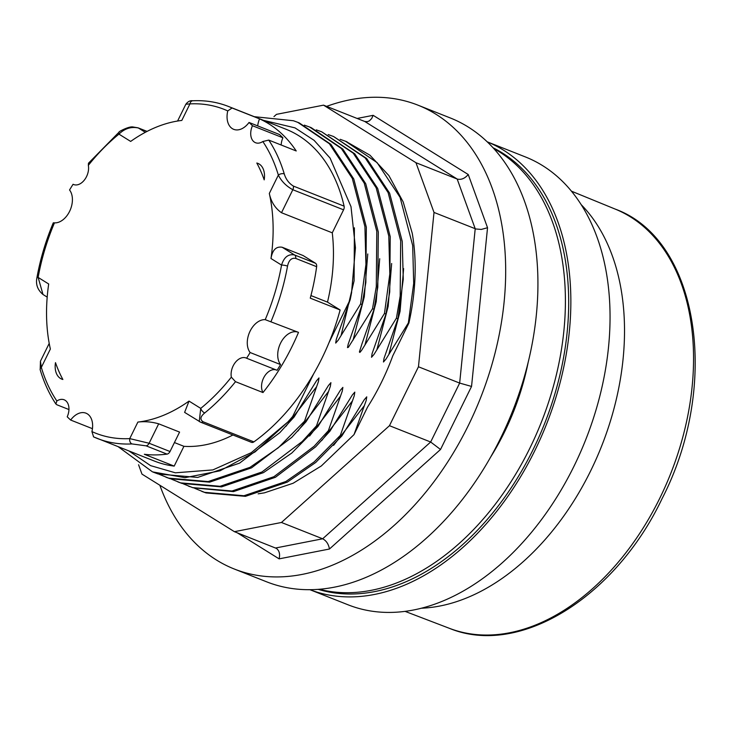 <?xml version="1.0" encoding="UTF-8"?>
<svg xmlns="http://www.w3.org/2000/svg" width="732" height="732" viewBox="0 0 732 732"><rect width="100%" height="100%" fill="white"/><g stroke="black" fill="none" stroke-linecap="round" stroke-linejoin="round"><path stroke-width="1.1" d="M55.486 362.651A155.898 103.706 -68.4 0 0 62.87 379.478A18.922 12.59 111.6 0 1 61.817 379.139A18.922 12.59 111.6 0 1 55.486 362.651M256.804 163.035A18.922 12.59 111.6 0 1 257.865 163.373A18.922 12.59 111.6 0 1 264.197 179.862A155.898 103.706 -68.4 0 0 256.804 163.035L258.872 163.849M231.339 377.163A13.762 9.159 111.6 0 1 235.164 362.642A13.762 9.159 111.6 0 1 246.062 357.985A13.762 9.159 111.6 0 1 246.611 358.232A176.33 117.303 -68.4 0 0 250.134 352.531A18.922 12.59 111.6 0 1 249.777 331.806A18.922 12.59 111.6 0 1 265.222 319.655L298.5 332.374A178.48 118.73 111.6 0 1 262.98 392.553L235.512 381.683L231.339 377.163A174.179 115.876 111.6 0 1 200.733 408.383L199.241 421.495L200.431 422.09A4.301 2.864 -68.4 0 0 200.733 422.245L200.733 422.245A4.301 2.864 -68.4 0 0 203.13 421.788C199.763 419.537 200.294 416.59 204.722 412.949A178.48 118.73 -68.4 0 0 235.512 381.683M232.071 107.988L259.54 118.859A178.48 118.73 111.6 0 1 296.222 150.966L268.754 140.087L262.825 141.523A13.762 9.159 111.6 0 1 255.56 142.731A13.762 9.159 111.6 0 1 252.458 125.721A176.33 117.303 -68.4 0 0 249.036 122.464A18.922 12.59 111.6 0 1 233.7 129.335A18.922 12.59 111.6 0 1 227.753 110.925L232.071 107.988A178.48 118.73 -68.4 0 0 228.521 106.488L285.846 129.18A178.48 118.73 111.6 0 1 344.104 206.159A4.301 2.864 111.6 0 1 343.573 209.828L332.264 232.822L281.5 212.728C275.14 208.263 271.078 201.84 269.312 193.468A157.407 104.713 111.6 0 1 270.986 258.515C272.432 249.951 276.165 246.199 282.186 247.26L303.085 255.532L315.483 263.245L294.575 254.974C288.353 253.757 284.016 257.124 281.546 265.094A4.301 0.933 10.2 0 1 287.53 266.119C288.801 260.217 291.537 257.646 295.728 258.414L316.636 266.686A4.301 2.864 -68.4 0 0 315.483 263.245M145.32 132.318L138.357 127.981C131.129 126.471 124.66 128.521 118.95 134.13A4.301 2.077 -129.1 0 1 119.225 131.98L88.453 163.236L88.343 165.35A174.179 115.876 111.6 0 1 118.95 134.13L130.662 141.422A157.407 104.713 111.6 0 1 181.801 120.441L189.945 103.889A4.301 3.074 -92.9 0 1 192.708 100.778A4.301 3.074 -92.9 0 1 192.717 100.778C190.229 100.357 187.941 101.501 185.873 104.219L189.945 103.889A174.179 115.876 111.6 0 1 227.753 110.925M88.343 165.35A13.762 9.159 111.6 0 1 84.509 179.871A13.762 9.159 111.6 0 1 73.621 184.528A13.762 9.159 111.6 0 1 73.063 184.281A176.33 117.303 -68.4 0 0 69.549 189.981A18.922 12.59 111.6 0 1 69.906 210.706A18.922 12.59 111.6 0 1 54.461 222.857L53.29 222.821C45.741 240.773 40.278 259.11 36.893 277.84C35.593 284.437 37.625 289.982 42.996 294.484L38.137 277.419A4.301 0.933 -169.8 0 0 36.893 277.84M68.954 409.554L56.904 404.787L55.888 404L56.858 400.99A174.179 115.876 111.6 0 1 41.321 367.409L50.362 349.036A157.407 104.713 111.6 0 1 48.687 283.989L38.137 277.419A174.179 115.876 111.6 0 1 54.461 222.857M56.858 400.99A13.762 9.159 111.6 0 1 64.123 399.782A13.762 9.159 111.6 0 1 67.216 416.792A176.33 117.303 -68.4 0 0 70.647 420.049A18.922 12.59 111.6 0 1 85.973 413.177A18.922 12.59 111.6 0 1 91.921 431.587L93.586 436.885A178.48 118.73 -68.4 0 0 97.127 438.395A178.48 118.73 -68.4 0 0 131.98 443.931L146.107 445.843L167.006 454.115A4.301 2.864 -68.4 0 0 170.016 451.525L149.118 443.253L129.738 438.614A4.301 3.074 87.1 0 0 131.98 443.931M153.427 472.241L158.222 474.007L197.686 477.429L239.593 463.118L279.816 432.658L294.072 417.057L292.663 416.481L313.671 373.787A178.48 118.73 111.6 0 1 253.885 441.881A4.301 2.864 111.6 0 1 251.497 442.338L200.733 422.245L184.62 412.391L189.021 401.09A157.407 104.713 111.6 0 1 137.881 422.071C144.68 421.239 151.606 421.824 158.679 423.819L179.578 432.09L170.016 451.525M249.036 122.464L279.487 134.514A176.33 117.303 111.6 0 1 282.918 137.781A13.762 9.159 -68.4 0 0 281.18 145.009M252.458 125.721L282.918 137.781M259.54 118.859A18.922 12.59 -68.4 0 0 257.682 125.886M332.264 232.822A157.407 104.713 111.6 0 1 327.497 302.124L340.115 309.975A178.48 118.73 111.6 0 1 329.061 342.512L350.033 299.882A189.24 125.886 111.6 0 0 351.653 292.269A189.277 126.398 -69.5 0 1 350.134 299.919M351.589 292.251L355.45 247.791L350.994 206.644L330.077 158.075L314.074 140.315L295.005 127.871L263.602 120.368M350.052 300.056L336.253 339.438L335.704 343.088L338.193 340.206L360.574 304.027M254.297 116.69L293.422 120.743L297.778 122.345L329.354 143.719L352.284 178.388L364.911 226.6L365.936 264.49L360.592 303.99L362.084 304.585L365.854 282.451L366.339 227.204L353.785 178.992L330.864 144.332L299.269 122.93M362.102 304.585L348.194 344.177L347.48 347.599L348.386 347.297L372.524 308.712L374.034 309.307L377.794 287.182L378.288 231.934L365.735 183.714L342.805 149.063L311.21 127.661M304.32 125.135L309.718 127.066L341.313 148.468L364.234 183.128L376.788 231.339L376.303 286.587L372.533 308.721M374.043 309.316L362.029 343.656M362.029 343.647L359.403 351.964L359.86 352.449L361.635 350.317L384.465 313.479M316.27 129.857L321.659 131.797L353.236 153.18L376.175 187.84L388.793 236.061L389.817 273.951L384.474 313.442L385.974 314.037L389.735 291.912L390.229 236.665L377.675 188.444L354.745 153.793L321.668 131.797M385.984 314.037L372.085 353.629L371.527 357.271L374.025 354.398L396.415 318.164M328.211 134.587L333.6 136.527L365.195 157.929L388.116 192.58L400.678 240.801L400.184 296.048L396.424 318.173L397.915 318.768L403.259 279.267L402.234 241.377L389.616 193.175L366.677 158.505L333.618 136.527M397.897 318.795L384.026 358.36L383.467 362.001L385.965 359.119L408.346 322.931M340.16 139.318L345.559 141.258L377.126 162.641L400.056 197.301L412.683 245.513L413.699 283.394L408.365 322.904L408.886 323.105A189.24 125.886 -68.4 0 0 412.244 233.27L403.204 201.986L388.902 175.598L369.971 155.202L345.815 141.349M250.134 352.531L280.585 364.591A176.33 117.303 111.6 0 1 277.071 370.291L246.611 358.232M298.107 332.218A18.922 12.59 -68.4 0 0 281.051 342.21A18.922 12.59 -68.4 0 0 280.585 364.591M275.946 369.843A13.762 9.159 -68.4 0 0 264.188 376.861A13.762 9.159 -68.4 0 0 262.98 392.553M70.647 420.049L92.452 428.678M73.063 184.281L74.188 184.72M310.935 295.563L327.497 302.124M174.426 442.558L183.924 446.319L174.189 466.101A178.48 118.73 111.6 0 1 154.452 461.087L93.476 436.839M232.913 434.991A157.407 104.713 111.6 0 1 183.924 446.319M129.024 451.022L150.6 465.634L175.36 472.808L212.866 469.917L251.286 452.678L287.813 422.007L255.102 451.891L220.003 470.813L184.986 477.685L152.512 471.884L118.236 446.749M292.663 416.481A189.24 125.886 111.6 0 1 287.813 422.007M304.539 421.156L318.42 381.582L318.978 377.941L316.48 380.823L294.09 417.057M165.954 477.2L170.163 478.737L209.636 482.159L251.533 467.849L291.757 437.388L306.013 421.778L304.53 421.175L278.352 447.719L250.033 467.318L208.126 481.564L168.671 478.142L159.402 474.391M177.894 481.921L182.122 483.468L221.558 486.89L263.474 472.643L291.793 453.035L317.972 426.491L316.471 425.905L330.361 386.313L330.919 382.662L328.421 385.544L306.031 421.778M316.462 425.914L302.197 441.524L261.974 471.984L220.076 486.295L180.612 482.873L171.343 479.112M193.147 487.796L233.508 491.611L275.397 477.301L315.657 446.831L329.912 431.221L328.412 430.626L342.302 391.044L342.86 387.393L340.362 390.275L317.981 426.472M328.403 430.645L314.147 446.245L273.914 476.706L232.017 491.016L192.571 487.603L183.293 483.843M201.776 491.382L206.003 492.92L245.44 496.342L287.365 482.095L315.675 462.496L341.853 435.952L340.362 435.357L354.251 395.774L354.81 392.123L352.312 395.005L329.922 431.23M340.362 435.357L314.184 461.901L285.864 481.51L243.948 495.747L204.493 492.325L194.685 488.308M354.032 434.588L366.192 400.495L366.75 396.854L364.252 399.736L341.862 435.933M364.298 405.748L333.591 445.358M258.149 493.835L264.453 492.828L293.129 483.248L321.339 465.945L353.995 434.625L367.583 407.047A179.916 119.691 111.6 0 0 392.782 355.825L408.886 323.105M340.115 309.975L310.258 298.153A178.48 118.73 -68.4 0 0 316.636 266.686M174.189 466.101L144.332 454.279A178.48 118.73 -68.4 0 0 167.006 454.115M344.104 206.159L293.349 186.065C288.911 183.302 285.883 179.249 284.263 173.914A178.48 118.73 -68.4 0 0 268.754 140.087M329.061 342.512A178.48 118.73 111.6 0 1 313.671 373.787M41.321 367.409L40.443 361.233L40.187 369.806A4.301 2.452 163.4 0 0 40.187 369.816A4.301 2.452 163.4 0 1 41.321 367.409M147.041 131.421L138.357 127.981A4.301 2.864 -68.4 0 0 138.055 127.825L132.995 126.984C128.896 126.032 117.568 132.282 119.225 131.98A4.301 2.077 -129.1 0 1 119.225 131.97A4.301 2.077 -129.1 0 1 119.261 131.943M262.825 141.523A174.179 115.876 111.6 0 1 278.352 175.104C281.381 181.207 286.203 186.084 292.818 189.734L343.573 209.828M269.312 193.468L278.352 175.104A4.301 2.452 -16.6 0 1 284.263 173.914M189.021 401.09L200.733 408.383A4.301 2.077 50.9 0 0 204.722 412.949M493.752 148.541A237.836 158.213 111.6 0 1 560.245 356.466A237.836 158.213 111.6 0 1 416.096 573.998A237.836 158.213 111.6 0 1 319.28 589.269M493.029 147.754A237.836 158.213 111.6 0 1 564.107 354.508A237.836 158.213 111.6 0 1 419.381 575.297A237.836 158.213 111.6 0 1 318.21 589.351M487.219 141.834A240.846 160.216 111.6 0 1 546.475 424.313A240.846 160.216 111.6 0 1 309.92 589.699L348.048 604.797A240.846 160.216 -68.4 0 0 520.598 544.754A240.846 160.216 -68.4 0 0 573.943 466.311A240.846 160.216 -68.4 0 0 610.049 318.804A240.846 160.216 -68.4 0 0 525.356 156.923L487.21 141.825M273.969 116.608L276.486 114.357L323.526 105.152L415.968 162.714L434.012 212.436L418.457 366.778L389.461 425.695L281.454 522.474L234.414 531.679L141.971 474.116L138.568 464.747M237.305 532.823L279.121 558.864C280.21 554.124 279.304 550.629 276.394 548.387L234.414 531.679M279.121 558.864L329.446 549.018C328.586 544.105 326.326 540.701 322.656 538.789L281.454 522.474M329.446 549.018L440.518 449.485L471.545 386.441L487.539 227.716L468.242 174.518L373.164 115.327L371.673 118.538L369.431 120.817L367.345 121.695L364.728 121.466L323.526 105.152M468.242 174.518C464.793 178.544 461.105 180.045 457.171 179.029L415.968 162.714M487.539 227.716L481.299 229.427L475.919 228.988L434.012 212.436M471.545 386.441L459.659 383.083L418.457 366.778M440.518 449.485L430.663 442.009L389.461 425.695M326.609 106.378A249.447 165.944 111.6 0 1 417.963 105.161A249.447 165.944 111.6 0 1 480.43 398.171A249.447 165.944 111.6 0 1 234.322 569.029A249.447 165.944 111.6 0 1 216.452 560.007A249.447 165.944 111.6 0 1 159.85 485.252M234.322 569.029L266.576 581.794A249.447 165.944 -68.4 0 0 506.873 424.78A249.447 165.944 -68.4 0 0 468.077 126.938A249.447 165.944 -68.4 0 0 450.207 117.925L417.963 105.161M270.986 258.515L281.546 265.094A174.179 115.876 111.6 0 1 265.222 319.655M137.881 422.071L129.738 438.614A174.179 115.876 111.6 0 1 91.921 431.587M354.398 227.808L354.105 280.777L341.121 335.375M367.766 253.977L364.28 296.872L353.062 340.106M379.707 258.744L376.221 301.621L365.003 344.827M391.657 263.493L388.161 306.36L376.943 349.557M403.616 268.617L400.084 311.283L388.893 354.288M316.526 386.835L285.91 426.344M328.476 391.565L297.851 431.075M340.417 396.296L309.581 436.034M352.357 401.017L321.641 440.637M253.885 441.881L203.13 421.788M271.032 321.504A178.48 118.73 -68.4 0 0 287.53 266.119M146.107 445.843A4.301 2.864 111.6 0 0 149.118 443.253L158.679 423.819M147.077 131.403L138.055 127.825A4.301 2.864 -68.4 0 0 138.019 127.816M281.5 212.728L292.818 189.734A4.301 2.864 -68.4 0 0 293.349 186.065M295.728 258.414A4.301 2.864 111.6 0 0 294.575 254.974L282.186 247.26M490.669 457.033A193.111 128.457 -68.4 0 0 528.184 362.258M421.422 608.219A226.298 150.545 -68.4 0 0 590.587 471.015A226.298 150.545 -68.4 0 0 581.19 204.649M405.07 611.366L449.411 628.331A225.419 149.959 -68.4 0 0 659.752 498.291A225.419 149.959 -68.4 0 0 615.356 209.151L571.418 191.162M364.728 121.466L457.171 179.029L475.214 228.75L459.659 383.083L430.663 442.009L322.656 538.789L275.616 547.994M373.164 115.327L357.134 118.456M297.787 122.335L299.278 122.93M309.728 127.066L311.228 127.661M345.559 141.249L347.05 141.843M188.334 486.057L189.826 486.652M49.209 343.4L40.443 361.224M55.888 404C49.236 393.981 44.002 382.589 40.187 369.816M42.959 294.474L47.196 297.11M185.855 104.219L177.583 121.036M228.521 106.488C217.276 102.05 205.344 100.156 192.708 100.778M615.356 209.151C699.133 239.785 720.819 384.922 661.966 498.867C615.154 597.404 519.363 657.208 449.411 628.331"/></g></svg>
